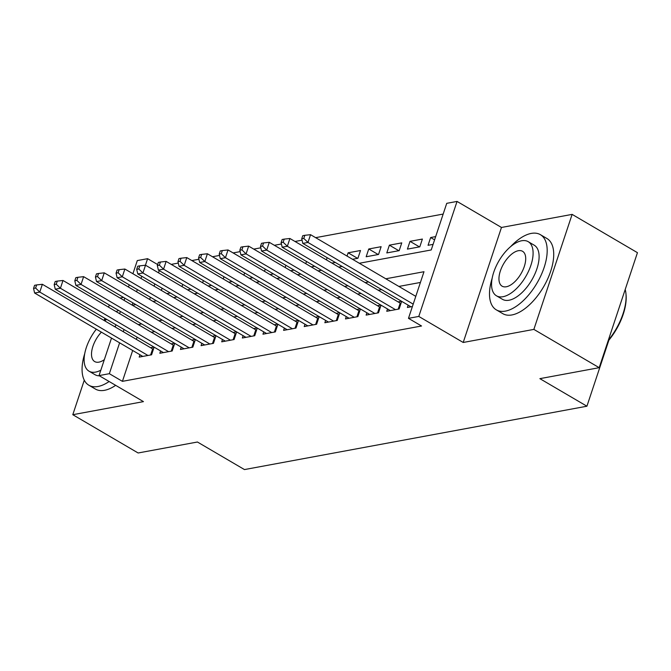 <?xml version="1.0" encoding="UTF-8"?>
<svg xmlns="http://www.w3.org/2000/svg" width="671" height="671" viewBox="0 0 671 671"><rect width="100%" height="100%" fill="white"/><g stroke="black" fill="none" stroke-linecap="round" stroke-linejoin="round"><path stroke-width="1.01" d="M359.32 263.258L431.227 249.956L446.735 203.33L457.052 201.426L418.788 316.435L408.471 318.339L423.988 271.713L385.8 278.784M501.472 227.461L463.208 342.47L533.864 329.394L599.195 367.683L637.45 252.673L572.128 214.385L501.472 227.461L457.052 201.426M123.498 297.387L120.067 298.025M132.917 273.734L137.295 260.583L147.603 258.679L145.431 265.221M157.643 264.559L147.603 258.679M443.162 214.066L315.638 237.66M302.051 240.176L295.005 241.476M281.426 243.992L274.38 245.292M260.793 247.809L253.747 249.109M240.168 251.625L233.122 252.925M219.534 255.441L212.489 256.741M198.91 259.258L191.864 260.566M178.276 263.074L171.231 264.382M533.864 329.394L572.128 214.385M109.298 304.97L108.559 307.184M104.869 318.28L104.131 320.495M84.278 380.18L72.795 414.703L143.451 401.627L99.031 375.592L111.512 338.083M599.195 367.683L539.878 378.654L586.915 406.215L244.462 469.574L197.433 442.013L138.125 452.984L72.795 414.703M408.153 305.146L407.372 307.469L412.397 306.538M387.519 308.962L386.748 311.285L399.128 308.995L401.669 301.346M366.894 312.778L366.114 315.102L378.494 312.812L381.044 305.162M346.261 316.595L345.49 318.918L357.861 316.628L360.411 308.979M325.636 320.411L324.856 322.734L337.236 320.444L339.778 312.795M305.003 324.227L304.231 326.559L316.603 324.261L319.153 316.611M284.37 328.044L283.598 330.375L295.978 328.085L298.52 320.428M263.745 331.86L262.965 334.192L275.345 331.902L277.895 324.244M243.112 335.676L242.34 338.008L254.72 335.718L257.261 328.06M222.487 339.492L221.707 341.824L234.087 339.534L236.637 331.877M201.854 343.309L201.082 345.64L213.462 343.351L216.003 335.693M181.229 347.125L180.449 349.457L192.829 347.167L195.378 339.509M160.595 350.941L159.824 353.273L172.195 350.983L174.745 343.326M357.584 258.343L348.123 252.799L360.503 250.509L357.911 258.285L352.527 259.274M378.209 254.527L368.756 248.983L381.128 246.693L378.545 254.46L366.165 256.758L368.756 248.983M398.842 250.711L389.381 245.167L401.761 242.877L399.178 250.644L386.798 252.933L389.381 245.167M419.467 246.894L410.015 241.35L422.386 239.061L419.803 246.827L407.423 249.117L410.015 241.35M159.245 270.614L158.507 272.829M154.816 283.925L154.078 286.14M150.388 297.236L149.65 299.451M166.861 293.63L170.291 292.992M161.376 290.417L162.105 288.203M187.486 289.813L190.916 289.176M182 286.601L182.738 284.387M208.119 285.997L211.55 285.36M202.634 282.785L203.363 280.57M228.744 282.181L232.174 281.543M223.258 278.96L223.997 276.754M249.377 278.364L252.808 277.727M243.892 275.144L244.63 272.938M270.002 274.548L273.433 273.911M264.517 271.327L265.255 269.121M290.635 270.732L294.066 270.094M285.15 267.511L285.888 265.297M311.269 266.915L314.691 266.278M305.775 263.695L306.513 261.48M331.893 263.099L335.324 262.462M326.408 259.878L327.146 257.664M347.041 256.062L348.123 252.799M435.664 236.603L430.639 237.534L428.056 245.301L433.08 244.378M132.673 350.488L122.416 381.346L421.539 325.997L408.471 318.339M420.415 282.449L398.868 286.442M381.665 289.62L378.234 290.258M361.04 293.437L357.609 294.074M340.407 297.253L336.976 297.89M319.782 301.069L316.351 301.707M299.149 304.886L295.718 305.523M278.515 308.702L275.093 309.339M257.89 312.518L254.46 313.156M237.257 316.335L233.827 316.972M216.632 320.151L213.202 320.788M195.999 323.976L192.569 324.605M175.374 327.792L171.944 328.421M154.741 331.608L151.31 332.237M137.102 337.178L136.372 339.392M139.971 354.758L139.191 357.089L151.571 354.8L154.112 347.142M153.978 347.058L150.547 347.695M174.603 343.242L171.172 343.879M195.236 339.425L191.805 340.063M215.861 335.609L212.43 336.246M236.494 331.793L233.063 332.43M257.119 327.976L253.688 328.614M277.752 324.16L274.322 324.798M298.377 320.344L294.955 320.981M319.01 316.527L315.58 317.165M339.643 312.711L336.213 313.349M360.268 308.895L356.838 309.532M380.902 305.079L377.471 305.708M401.526 301.262L398.096 301.891M586.915 406.215L608.891 340.163M463.208 342.47L418.788 316.435M122.416 381.346L109.348 373.688L99.031 375.592M132.397 305.246L135.827 304.609M153.022 301.43L156.452 300.793M173.655 297.614L177.085 296.976M194.288 293.797L197.71 293.16M214.913 289.981L218.343 289.344M235.546 286.165L238.977 285.527M256.171 282.348L259.602 281.711M276.804 278.532L280.235 277.895M297.429 274.716L300.86 274.078M318.062 270.891L321.493 270.262M338.687 267.075L342.118 266.446M141.749 276.267L141.019 278.482M137.329 289.587L136.59 291.793M132.9 302.898L132.162 305.112M115.202 326.987L115.94 324.772M119.631 313.676L120.369 311.461M124.06 300.356L124.798 298.15M128.488 287.045L129.226 284.84M124.043 329.52L123.305 331.734M119.614 342.831L109.348 373.688M368.605 281.963L365.175 282.6M347.972 285.779L344.542 286.416M327.339 289.595L323.917 290.233M306.714 293.412L303.284 294.049M286.081 297.228L282.65 297.865M265.456 301.044L262.025 301.682M244.823 304.86L241.392 305.498M224.198 308.685L220.767 309.314M203.565 312.501L200.134 313.131M182.94 316.318L179.509 316.947M162.307 320.134L158.876 320.763M141.673 323.95L138.251 324.579M434.59 239.849L430.639 237.534M150.623 354.976L152.636 348.92L42.365 284.294L39.782 292.07L147.956 355.471M35.613 288.035L36.645 284.923L34.582 285.309L33.55 288.413L35.613 288.035L39.782 292.07L34.624 293.026L142.806 356.418M152.636 348.92A3.489 1.191 -161.6 0 0 153.399 349.314M42.365 284.294L36.645 284.923M33.55 288.413L34.624 293.026M118.616 310.43A43.573 21.581 -59.6 0 0 116.158 311.638M106.169 319.044A43.573 21.581 -59.6 0 0 104.475 320.696M84.756 353.55A43.573 21.581 -59.6 0 0 88.874 385.238A43.573 21.581 -59.6 0 0 97.983 386.496A43.573 21.581 -59.6 0 0 109.13 381.514M88.874 385.238L95.408 389.063A43.573 21.581 -59.6 0 0 104.517 390.321A43.573 21.581 -59.6 0 0 115.664 385.339M99.425 375.827A31.378 15.534 120.4 0 1 95.039 374.712L89.033 371.189A31.378 15.534 -59.6 0 0 95.592 372.095A31.378 15.534 -59.6 0 0 100.835 370.191M106.723 319.371A31.378 15.534 -59.6 0 0 104.676 320.813M96.322 329.184A31.378 15.534 -59.6 0 0 89.033 371.189M101.388 332.153A20.222 10.015 -59.6 0 0 94.67 361.56A20.222 10.015 -59.6 0 0 98.897 362.147A20.222 10.015 -59.6 0 0 104.341 359.648M115.278 326.769A20.222 10.015 -59.6 0 0 115.118 326.676A20.222 10.015 -59.6 0 0 113.718 326.114M492.187 278.163A43.573 21.581 -59.6 0 0 496.305 309.851A43.573 21.581 -59.6 0 0 505.414 311.109A43.573 21.581 -59.6 0 0 541.002 275.395A43.573 21.581 -59.6 0 0 540.373 234.665A43.573 21.581 -59.6 0 0 531.264 233.407A43.573 21.581 -59.6 0 0 510.715 246.551M496.305 309.851L502.839 313.684A43.573 21.581 -59.6 0 0 511.948 314.942A43.573 21.581 -59.6 0 0 547.536 279.22A43.573 21.581 -59.6 0 0 546.907 238.49L540.373 234.665M528.194 241.669L534.2 245.192A31.378 15.534 120.4 0 1 534.653 274.514A31.378 15.534 120.4 0 1 509.029 300.231A31.378 15.534 120.4 0 1 502.478 299.325L496.465 295.802A31.378 15.534 -59.6 0 0 503.024 296.708A31.378 15.534 -59.6 0 0 528.647 270.992A31.378 15.534 -59.6 0 0 528.194 241.669A31.378 15.534 -59.6 0 0 521.635 240.763A31.378 15.534 -59.6 0 0 496.012 266.479A31.378 15.534 -59.6 0 0 496.465 295.802M506.328 286.76A20.222 10.015 -59.6 0 0 522.843 270.187A20.222 10.015 -59.6 0 0 522.55 251.29A20.222 10.015 -59.6 0 0 518.322 250.711A20.222 10.015 -59.6 0 0 501.816 267.284A20.222 10.015 -59.6 0 0 502.109 286.181A20.222 10.015 -59.6 0 0 506.328 286.76M608.295 340.323A43.573 21.581 -59.6 0 0 625.968 293.831A43.573 21.581 -59.6 0 0 625.204 289.469M625.968 293.831L626.06 294.888A42.533 21.061 120.4 0 1 607.985 341.254M171.248 351.159L173.261 345.104L62.999 280.478L60.415 288.253L168.589 351.654M56.247 284.219L57.278 281.107L55.215 281.493L54.183 284.596L56.247 284.219L60.415 288.253L55.257 289.209L163.43 352.602M173.261 345.104A3.489 1.191 -161.6 0 0 174.024 345.498M62.999 280.478L57.278 281.107M54.183 284.596L55.257 289.209M191.881 347.343L193.894 341.287L83.623 276.662L81.04 284.437L189.222 347.83M76.871 280.403L77.903 277.291L75.84 277.668L74.808 280.78L76.871 280.403L81.04 284.437L75.882 285.393L184.064 348.786M193.894 341.287A3.489 1.191 -161.6 0 0 194.657 341.673M83.623 276.662L77.903 277.291M74.808 280.78L75.882 285.393M212.506 343.527L214.527 337.471L104.257 272.845L101.673 280.621L209.847 344.013M97.505 276.586L98.536 273.474L96.473 273.852L95.441 276.964L97.505 276.586L101.673 280.621L96.515 281.568L204.689 344.969M214.527 337.471A3.489 1.191 -161.6 0 0 215.282 337.857M104.257 272.845L98.536 273.474M95.441 276.964L96.515 281.568M233.139 339.711L235.152 333.655L124.881 269.029L122.298 276.804L230.48 340.197M118.13 272.762L119.161 269.658L117.098 270.036L116.066 273.147L118.13 272.762L122.298 276.804L117.14 277.752L225.322 341.153M235.152 333.655A3.489 1.191 -161.6 0 0 235.915 334.041M124.881 269.029L119.161 269.658M116.066 273.147L117.14 277.752M253.772 335.894L255.785 329.838L145.515 265.213L142.931 272.988L251.105 336.381M138.763 268.945L139.794 265.842L137.731 266.219L136.699 269.331L138.763 268.945L142.931 272.988L137.773 273.936L245.947 337.337M255.785 329.838A3.489 1.191 -161.6 0 0 256.54 330.224M145.515 265.213L139.794 265.842M136.699 269.331L137.773 273.936M274.397 332.078L276.41 326.022L166.14 261.396L163.556 269.172L271.738 332.564M159.388 265.129L160.428 262.025L158.364 262.403L157.324 265.515L159.388 265.129L163.556 269.172L158.398 270.119L266.58 333.521M276.41 326.022A3.489 1.191 -161.6 0 0 277.173 326.408M166.14 261.396L160.428 262.025M157.324 265.515L158.398 270.119M295.03 328.253L297.043 322.206L186.773 257.58L184.189 265.347L292.363 328.748M180.021 261.313L181.053 258.209L178.989 258.587L177.958 261.698L180.021 261.313L184.189 265.347L179.031 266.303L287.205 329.704M297.043 322.206A3.489 1.191 -161.6 0 0 297.798 322.592M186.773 257.58L181.053 258.209M177.958 261.698L179.031 266.303M315.655 324.437L317.668 318.389L207.406 253.764L204.814 261.531L312.996 324.932M200.646 257.496L201.686 254.393L199.623 254.77L198.582 257.882L200.646 257.496L204.814 261.531L199.656 262.487L307.838 325.888M317.668 318.389A3.489 1.191 -161.6 0 0 318.431 318.775M207.406 253.764L201.686 254.393M198.582 257.882L199.656 262.487M336.288 320.621L338.301 314.573L228.031 249.947L225.448 257.714L333.621 321.115M221.279 253.68L222.311 250.577L220.247 250.954L219.216 254.066L221.279 253.68L225.448 257.714L220.289 258.671L328.471 322.072M338.301 314.573A3.489 1.191 -161.6 0 0 339.065 314.959M228.031 249.947L222.311 250.577M219.216 254.066L220.289 258.671M356.913 316.804L358.926 310.757L248.664 246.131L246.072 253.898L354.254 317.299M241.904 249.864L242.944 246.76L240.881 247.138L239.849 250.249L241.904 249.864L246.072 253.898L240.923 254.854L349.096 318.255M358.926 310.757A3.489 1.191 -161.6 0 0 359.69 311.143M248.664 246.131L242.944 246.76M239.849 250.249L240.923 254.854M377.547 312.988L379.56 306.941L269.289 242.315L266.706 250.082L374.888 313.483M262.537 246.047L263.569 242.936L261.505 243.321L260.474 246.433L262.537 246.047L266.706 250.082L261.547 251.038L369.729 314.439M379.56 306.941A3.489 1.191 -161.6 0 0 380.323 307.326M269.289 242.315L263.569 242.936M260.474 246.433L261.547 251.038M398.171 309.172L400.193 303.116L289.922 238.499L287.339 246.265L395.513 309.666M283.17 242.231L284.202 239.119L282.139 239.505L281.107 242.617L283.17 242.231L287.339 246.265L282.181 247.222L390.354 310.623M400.193 303.116A3.489 1.191 -161.6 0 0 400.948 303.51M289.922 238.499L284.202 239.119M281.107 242.617L282.181 247.222M415.785 296.356L310.547 234.682L307.964 242.449L413.202 304.122M303.795 238.415L304.827 235.303L302.764 235.689L301.732 238.792L303.795 238.415L307.964 242.449L302.806 243.405L410.988 306.806M310.547 234.682L304.827 235.303M301.732 238.792L302.806 243.405"/></g></svg>
